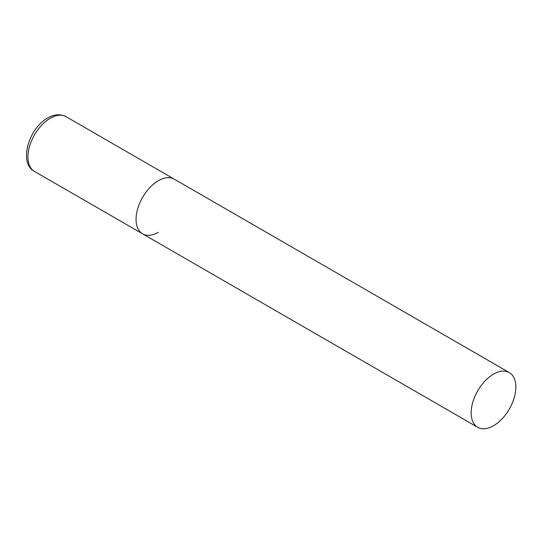 <?xml version="1.0" encoding="UTF-8"?>
<svg xmlns="http://www.w3.org/2000/svg" width="543" height="543" viewBox="0 0 543 543"><rect width="100%" height="100%" fill="white"/><g stroke="black" fill="none" stroke-linecap="round" stroke-linejoin="round"><path stroke-width="0.81" d="M158.4 232.275A31.596 18.238 -60 0 1 142.599 233.836A31.596 18.238 -60 0 1 137.759 208.519A31.596 18.238 -60 0 1 158.4 180.676A31.596 18.238 -60 0 1 174.194 179.115A31.596 18.238 120 0 0 149.848 187.579A31.596 18.238 120 0 0 136.055 219.372A31.596 18.238 120 0 0 142.599 233.836L34.474 171.412A31.596 18.238 -60 0 1 29.627 146.094A31.596 18.238 -60 0 1 50.268 118.252A31.596 18.238 -60 0 1 66.07 116.684C58.277 112.768 51.083 115.924 47.743 118.001C28.738 128.168 18.333 163.178 34.474 171.412M515.85 387.05A31.596 18.238 120 0 0 509.307 372.586A31.596 18.238 120 0 0 484.96 381.05A31.596 18.238 120 0 0 471.168 412.85A31.596 18.238 120 0 0 477.711 427.314A31.596 18.238 120 0 0 502.058 418.843A31.596 18.238 120 0 0 515.85 387.05M509.307 372.586L66.07 116.684M142.599 233.836L477.711 427.314"/></g></svg>
